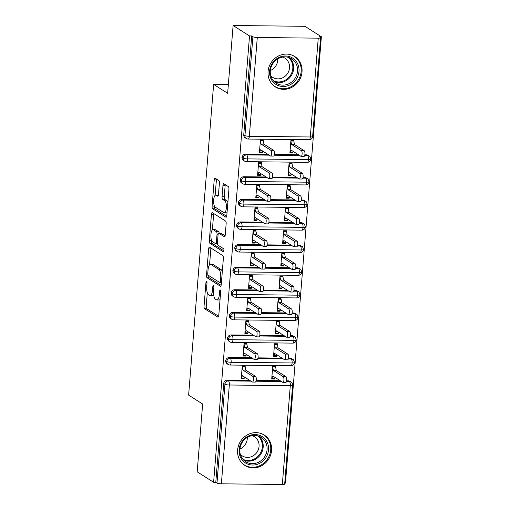 <?xml version="1.0" encoding="UTF-8"?>
<svg xmlns="http://www.w3.org/2000/svg" width="510" height="510" viewBox="0 0 510 510"><rect width="100%" height="100%" fill="white"/><g stroke="black" fill="none" stroke-linecap="round" stroke-linejoin="round"><path stroke-width="0.76" d="M206.595 281.233A1.587 0.529 -89.4 0 0 206.493 281.195A1.587 0.529 -89.4 0 0 205.957 282.457L204.057 306.025A2.269 0.759 -89.4 0 0 204.618 308.709L217.866 317.137A2.269 0.759 -89.4 0 0 218.019 317.188A2.269 0.759 -89.4 0 0 218.777 315.39L220.677 291.822A1.587 0.529 -89.4 0 0 220.282 289.941A1.587 0.529 -89.4 0 0 220.18 289.903A1.587 0.529 -89.4 0 0 219.644 291.165L219.396 294.213A7.255 2.422 -89.4 0 1 216.96 299.969A7.255 2.422 -89.4 0 1 216.469 299.816L215.367 299.115A7.255 2.422 -89.4 0 1 213.588 290.515L213.83 287.468A1.587 0.529 -89.4 0 0 213.441 285.587A1.587 0.529 -89.4 0 0 213.333 285.549A1.587 0.529 -89.4 0 0 212.797 286.811L212.555 289.858A7.255 2.422 -89.4 0 1 210.12 295.615A7.255 2.422 -89.4 0 1 209.629 295.462L208.526 294.761A7.255 2.422 -89.4 0 1 206.741 286.161L206.99 283.114A1.587 0.529 -89.4 0 0 206.595 281.233M302.022 71.916A18.016 16.632 -57.5 0 1 275.374 86.93A18.016 16.632 -57.5 0 1 268.062 71.534A18.016 16.632 -57.5 0 1 294.71 56.521A18.016 16.632 -57.5 0 1 302.022 71.916M271.569 450.451A18.016 16.632 -57.5 0 1 244.915 465.458A18.016 16.632 -57.5 0 1 237.603 450.069A18.016 16.632 -57.5 0 1 264.256 435.055A18.016 16.632 -57.5 0 1 271.569 450.451M219.396 183.217A2.269 0.759 -89.4 0 0 218.835 180.534L215.118 178.168A2.269 0.759 -89.4 0 0 214.965 178.117A2.269 0.759 -89.4 0 0 214.206 179.922L212.103 206.097A2.269 0.759 -89.4 0 0 212.657 208.781L225.904 217.209A2.269 0.759 -89.4 0 0 226.058 217.254A2.269 0.759 -89.4 0 0 226.816 215.456L228.926 189.28A2.269 0.759 -89.4 0 0 228.365 186.596L223.877 183.74A2.269 0.759 -89.4 0 0 223.724 183.689A2.269 0.759 -89.4 0 0 222.966 185.487L222.06 196.694A2.269 0.759 -89.4 0 0 222.621 199.378L224.846 200.793A6.063 2.027 -89.4 0 1 226.376 207.366A6.063 2.027 -89.4 0 1 224.298 212.791A6.063 2.027 -89.4 0 1 223.89 212.664L215.169 207.117A6.063 2.027 -89.4 0 1 213.639 200.538A6.063 2.027 -89.4 0 1 215.717 195.113A6.063 2.027 -89.4 0 1 216.125 195.247L217.579 196.172A2.269 0.759 -89.4 0 0 217.732 196.222A2.269 0.759 -89.4 0 0 218.49 194.418L219.396 183.217M213.613 482.275L249.524 35.942L233.108 25.5L227.651 93.298L213.633 84.38L188.63 395.116L202.648 404.035L197.191 471.833L213.613 482.275L215.787 482.301L216.986 483.059L224.942 384.247L223.737 383.482L215.787 482.301M209.572 247.159A2.269 0.759 -89.4 0 0 209.419 247.108A2.269 0.759 -89.4 0 0 208.654 248.905L206.55 275.081A2.269 0.759 -89.4 0 0 207.105 277.765L220.352 286.193A2.269 0.759 -89.4 0 0 220.505 286.244A2.269 0.759 -89.4 0 0 221.27 284.446L223.374 258.27A2.269 0.759 -89.4 0 0 222.819 255.58L209.572 247.159M209.323 240.586L211.433 214.41A2.269 0.759 -89.4 0 1 212.192 212.613A2.269 0.759 -89.4 0 1 212.345 212.664L225.592 221.085A2.269 0.759 -89.4 0 1 226.147 223.775L225.248 234.976A2.269 0.759 -89.4 0 1 224.483 236.774A2.269 0.759 -89.4 0 1 224.33 236.729L218.962 233.312A2.269 0.759 -89.4 0 0 218.809 233.261A2.269 0.759 -89.4 0 0 218.044 235.059L217.451 242.492A2.269 0.759 -89.4 0 0 218.006 245.176L223.597 248.733A1.587 0.529 -89.4 0 1 223.998 250.455A1.587 0.529 -89.4 0 1 223.456 251.876A1.587 0.529 -89.4 0 1 223.348 251.838L209.884 243.276A2.269 0.759 -89.4 0 1 209.323 240.586L211.503 240.612L211.529 240.261M228.352 84.545L213.633 84.38M282.342 484.5L290.292 385.688A3.462 0.663 -175.4 0 0 292.619 385.248L284.669 484.06A3.462 0.663 -175.4 0 1 282.342 484.5L221.378 483.811A3.462 0.663 -175.4 0 1 216.986 483.059M249.524 35.942L251.698 35.968L252.903 36.733A3.462 0.663 4.6 0 0 257.289 37.485L318.253 38.167A3.462 0.663 4.6 0 0 320.58 37.734A3.462 0.663 4.6 0 0 320.395 37.491L319.19 36.726L321.37 36.752L285.46 483.085L284.746 483.072M233.108 25.5L304.954 26.31L321.37 36.752M274.546 379.026L274.603 378.344L271.773 378.312L272.933 376.087L282.757 382.334A2.888 0.963 -89.4 0 0 282.948 382.392A2.888 0.963 -89.4 0 0 283.936 379.81A2.888 0.963 -89.4 0 0 283.209 376.68L286.04 376.711L276.222 370.464L275.566 366.371L272.735 366.339L271.715 378.994L274.546 379.026L273.462 378.331M242.977 377.986L244.067 378.681L241.236 378.649L242.256 365.995L245.087 366.027L245.737 370.126L255.561 376.374A2.888 0.963 90.6 0 1 256.288 379.504A2.888 0.963 90.6 0 1 255.3 382.086L252.469 382.054A2.888 0.963 -89.4 0 0 253.457 379.472A2.888 0.963 -89.4 0 0 252.73 376.342L255.561 376.374M244.067 378.681L244.59 377.1M251.698 35.968L243.748 134.78L244.947 135.545L252.903 36.733M257.289 37.485L249.339 136.297A3.462 0.663 4.6 0 1 244.947 135.545A3.462 3.2 -57.5 0 0 246.355 138.503L245.157 137.745A3.462 3.2 -57.5 0 1 243.748 134.78M223.737 383.482A3.462 3.2 -57.5 0 1 227.281 380.128L249.753 380.383M256.186 380.454L280.232 380.728M286.665 380.798L288.239 380.817A3.462 3.2 -57.5 0 1 289.827 381.282L291.025 382.047A3.462 3.2 122.5 0 0 289.438 381.582L288.239 380.817M241.931 157.38L243.13 158.145A3.462 3.2 -57.5 0 0 244.539 161.103L243.34 160.344A3.462 3.2 -57.5 0 1 245.457 154.141L267.935 154.396M274.367 154.466L298.414 154.74M304.852 154.81L306.421 154.83A3.462 3.2 -57.5 0 1 308.008 155.295L309.213 156.06A3.462 3.2 122.5 0 0 307.626 155.588L306.421 154.83M292.785 152.356L289.954 152.324L291.114 150.093L300.938 156.34A2.888 0.963 -89.4 0 0 301.136 156.404A2.888 0.963 -89.4 0 0 302.118 153.822A2.888 0.963 -89.4 0 0 301.391 150.692L304.221 150.724L294.404 144.477L293.747 140.377L290.917 140.346L289.897 153L292.727 153.032L293.256 151.457M262.127 140.02L263.211 140.715L263.268 140.033L260.438 140.001L259.418 152.656L262.248 152.688L262.771 151.113M240.114 179.979L241.313 180.744A3.462 3.2 -57.5 0 0 242.722 183.702L241.517 182.943A3.462 3.2 -57.5 0 1 243.64 176.74L266.118 176.995M272.55 177.066L296.597 177.34M303.029 177.41L304.604 177.429A3.462 3.2 -57.5 0 1 306.191 177.894L307.39 178.659A3.462 3.2 122.5 0 0 305.802 178.188L304.604 177.429M290.968 174.955L288.137 174.924L289.298 172.692L299.121 178.94A2.888 0.963 -89.4 0 0 299.313 179.004A2.888 0.963 -89.4 0 0 300.301 176.422A2.888 0.963 -89.4 0 0 299.574 173.292L302.404 173.323L292.587 167.076L291.93 162.977L289.1 162.945L288.08 175.599L290.91 175.631L291.433 174.05M260.31 162.62L261.394 163.315L261.445 162.633L258.621 162.601L257.601 175.255L260.431 175.287L260.954 173.712M238.297 202.578L239.496 203.343A3.462 3.2 -57.5 0 0 240.898 206.301L239.7 205.536A3.462 3.2 -57.5 0 1 241.823 199.34L264.301 199.595M270.733 199.665L294.78 199.933M301.212 200.009L302.787 200.028A3.462 3.2 -57.5 0 1 304.374 200.494L305.573 201.252A3.462 3.2 122.5 0 0 303.985 200.787L302.787 200.028M289.144 197.555L286.314 197.523L287.481 195.292L297.304 201.539A2.888 0.963 -89.4 0 0 297.496 201.603A2.888 0.963 -89.4 0 0 298.484 199.021A2.888 0.963 -89.4 0 0 297.757 195.891L300.588 195.923L290.764 189.675L290.113 185.576L287.283 185.544L286.263 198.199L289.094 198.231L289.616 196.65M258.487 185.219L259.577 185.908L259.628 185.232L256.798 185.2L255.784 197.855L258.615 197.886L259.137 196.312M236.474 225.178L237.679 225.943A3.462 3.2 -57.5 0 0 239.082 228.901L237.883 228.136A3.462 3.2 -57.5 0 1 240.006 221.939L262.478 222.194M268.917 222.264L292.963 222.532M299.395 222.609L300.97 222.628A3.462 3.2 -57.5 0 1 302.558 223.093L303.756 223.852A3.462 3.2 122.5 0 0 302.169 223.386L300.97 222.628M287.328 220.154L284.497 220.122L285.664 217.891L295.481 224.139A2.888 0.963 -89.4 0 0 295.679 224.202A2.888 0.963 -89.4 0 0 296.667 221.62A2.888 0.963 -89.4 0 0 295.94 218.49L298.771 218.522L288.947 212.275L288.29 208.176L285.46 208.144L284.446 220.798L287.277 220.83L287.799 219.249M256.67 207.819L257.754 208.507L257.811 207.831L254.981 207.799L253.961 220.454L256.791 220.486L257.32 218.905M234.657 247.777L235.856 248.542A3.462 3.2 -57.5 0 0 237.265 251.5L236.066 250.735A3.462 3.2 -57.5 0 1 238.189 244.539L260.661 244.787M267.1 244.864L291.14 245.131M297.579 245.208L299.153 245.221A3.462 3.2 -57.5 0 1 300.741 245.692L301.939 246.451A3.462 3.2 122.5 0 0 300.352 245.986L299.153 245.221M285.511 242.754L282.68 242.722L283.847 240.49L293.664 246.738A2.888 0.963 -89.4 0 0 293.862 246.802A2.888 0.963 -89.4 0 0 294.85 244.22A2.888 0.963 -89.4 0 0 294.117 241.09L296.947 241.122L287.13 234.874L286.473 230.775L283.643 230.743L282.623 243.397L285.453 243.429L285.983 241.848M254.853 230.418L255.937 231.106L255.994 230.431L253.164 230.399L252.144 243.053L254.974 243.085L255.504 241.504M232.84 270.376L234.039 271.141A3.462 3.2 -57.5 0 0 235.448 274.099L234.249 273.334A3.462 3.2 -57.5 0 1 236.366 267.138L258.844 267.387M265.276 267.463L289.323 267.731M295.762 267.807L297.33 267.82A3.462 3.2 -57.5 0 1 298.917 268.292L300.116 269.05A3.462 3.2 122.5 0 0 298.535 268.585L297.33 267.82M283.694 265.353L280.863 265.321L282.024 263.09L291.847 269.337A2.888 0.963 -89.4 0 0 292.039 269.401A2.888 0.963 -89.4 0 0 293.027 266.819A2.888 0.963 -89.4 0 0 292.3 263.689L295.131 263.721L285.313 257.474L284.656 253.374L281.826 253.342L280.806 265.997L283.637 266.029L284.166 264.448M253.036 253.017L254.12 253.706L254.178 253.03L251.347 252.998L250.327 265.653L253.158 265.684L253.68 264.103M231.024 292.976L232.222 293.741A3.462 3.2 -57.5 0 0 233.625 296.699L232.426 295.934A3.462 3.2 -57.5 0 1 234.549 289.737L257.027 289.986M263.46 290.062L287.506 290.33M293.938 290.407L295.513 290.419A3.462 3.2 -57.5 0 1 297.101 290.891L298.299 291.65A3.462 3.2 122.5 0 0 296.712 291.184L295.513 290.419M281.871 287.952L279.04 287.92L280.207 285.689L290.031 291.937A2.888 0.963 -89.4 0 0 290.222 292A2.888 0.963 -89.4 0 0 291.21 289.419A2.888 0.963 -89.4 0 0 290.483 286.288L293.314 286.32L283.49 280.073L282.84 275.974L280.009 275.942L278.989 288.596L281.82 288.628L282.342 287.047M251.213 275.617L252.303 276.305L252.354 275.63L249.524 275.598L248.51 288.252L251.341 288.284L251.863 286.703M229.207 315.575L230.405 316.334A3.462 3.2 -57.5 0 0 231.808 319.298L230.609 318.533A3.462 3.2 -57.5 0 1 232.732 312.337L255.21 312.585M261.643 312.662L285.689 312.93M292.122 313.006L293.696 313.019A3.462 3.2 -57.5 0 1 295.284 313.484L296.482 314.249A3.462 3.2 122.5 0 0 294.895 313.784L293.696 313.019M280.054 310.552L277.223 310.52L278.39 308.289L288.207 314.536A2.888 0.963 -89.4 0 0 288.405 314.6A2.888 0.963 -89.4 0 0 289.393 312.018A2.888 0.963 -89.4 0 0 288.666 308.888L291.497 308.92L281.673 302.672L281.016 298.573L278.186 298.541L277.172 311.196L280.003 311.227L280.525 309.647M249.396 298.216L250.487 298.905L250.537 298.229L247.707 298.197L246.687 310.851L249.517 310.883L250.047 309.302M227.383 338.175L228.582 338.933A3.462 3.2 -57.5 0 0 229.991 341.898L228.792 341.133A3.462 3.2 -57.5 0 1 230.915 334.93L253.387 335.185M259.826 335.261L283.872 335.529M290.305 335.599L291.879 335.618A3.462 3.2 -57.5 0 1 293.467 336.084L294.665 336.849A3.462 3.2 122.5 0 0 293.078 336.383L291.879 335.618M278.237 333.145L275.406 333.113L276.573 330.888L286.39 337.135A2.888 0.963 -89.4 0 0 286.588 337.199A2.888 0.963 -89.4 0 0 287.576 334.617A2.888 0.963 -89.4 0 0 286.849 331.487L289.68 331.519L279.856 325.272L279.199 321.172L276.369 321.141L275.355 333.795L278.179 333.827L278.709 332.246M247.579 320.815L248.663 321.504L248.721 320.828L245.89 320.796L244.87 333.451L247.701 333.483L248.23 331.902M225.567 360.774L226.765 361.533A3.462 3.2 -57.5 0 0 228.174 364.497L226.976 363.732A3.462 3.2 -57.5 0 1 229.092 357.529L251.57 357.784M258.003 357.861L282.049 358.128M288.488 358.198L290.056 358.218A3.462 3.2 -57.5 0 1 291.644 358.683L292.848 359.448A3.462 3.2 122.5 0 0 291.261 358.983L290.056 358.218M276.42 355.744L273.589 355.712L274.75 353.487L284.574 359.735A2.888 0.963 -89.4 0 0 284.771 359.792A2.888 0.963 -89.4 0 0 285.759 357.21A2.888 0.963 -89.4 0 0 285.026 354.08L287.857 354.112L278.039 347.871L277.383 343.772L274.552 343.74L273.532 356.394L276.363 356.426L276.892 354.845M245.763 343.415L246.846 344.103L246.904 343.428L244.073 343.396L243.053 356.05L245.884 356.082L246.406 354.501M229.092 357.529L230.297 358.294A3.462 3.2 -57.5 0 0 226.765 361.533A3.462 0.663 4.6 0 0 231.157 362.285L292.115 362.973A3.462 0.663 4.6 0 0 294.448 362.533L294.448 362.533A3.462 3.462 0 0 1 290.955 365.721A3.462 1.154 -89.4 0 0 292.115 362.973A3.462 1.154 -89.4 0 0 291.255 358.983L291.261 358.983M276.363 356.426L275.279 355.731M245.884 356.082L244.8 355.393M278.179 333.827L277.096 333.132M247.701 333.483L246.617 332.794M280.003 311.227L278.913 310.533M249.517 310.883L248.434 310.195M281.82 288.628L280.736 287.94M251.341 288.284L250.251 287.595M283.637 266.029L282.553 265.34M253.158 265.684L252.074 264.996M285.453 243.429L284.37 242.741M254.974 243.085L253.891 242.397M287.277 220.83L286.186 220.141M256.791 220.486L255.708 219.797M289.094 198.231L288.003 197.542M258.615 197.886L257.524 197.198M290.91 175.631L289.827 174.943M260.431 175.287L259.341 174.598M292.727 153.032L291.644 152.343M262.248 152.688L261.165 151.999M230.915 334.93L232.114 335.695A3.462 3.2 -57.5 0 0 228.582 338.933A3.462 0.663 4.6 0 0 232.974 339.685L293.938 340.374A3.462 0.663 4.6 0 0 296.265 339.94A3.462 0.663 4.6 0 0 296.265 339.934A3.462 3.462 0 0 1 292.772 343.122A3.462 1.154 -89.4 0 0 293.938 340.374A3.462 1.154 -89.4 0 0 293.078 336.383L290.12 336.351M232.732 312.337L233.931 313.095A3.462 3.2 -57.5 0 0 230.405 316.334A3.462 0.663 4.6 0 0 234.791 317.086L295.755 317.775A3.462 0.663 4.6 0 0 298.082 317.341A3.462 0.663 4.6 0 0 298.082 317.335A3.462 3.462 0 0 1 294.589 320.522A3.462 1.154 -89.4 0 0 295.755 317.775A3.462 1.154 -89.4 0 0 294.895 313.784L291.943 313.752M234.549 289.737L235.748 290.496A3.462 3.2 -57.5 0 0 232.222 293.741A3.462 0.663 4.6 0 0 236.614 294.493L297.572 295.175A3.462 0.663 4.6 0 0 299.899 294.742A3.462 0.663 4.6 0 0 299.899 294.735A3.462 3.462 0 0 1 296.412 297.929A3.462 1.154 -89.4 0 0 297.572 295.175A3.462 1.154 -89.4 0 0 296.712 291.184L293.76 291.153M236.366 267.138L237.564 267.897A3.462 3.2 -57.5 0 0 234.039 271.141A3.462 0.663 4.6 0 0 238.431 271.894L299.389 272.576A3.462 0.663 4.6 0 0 301.722 272.142A3.462 0.663 4.6 0 0 301.722 272.136A3.462 3.462 0 0 1 298.229 275.33A3.462 1.154 -89.4 0 0 299.389 272.576A3.462 1.154 -89.4 0 0 298.528 268.585L295.577 268.553M238.189 244.539L239.388 245.297A3.462 3.2 -57.5 0 0 235.856 248.542A3.462 0.663 4.6 0 0 240.248 249.294L301.206 249.976A3.462 0.663 4.6 0 0 303.539 249.543A3.462 0.663 4.6 0 0 303.539 249.537A3.462 3.462 0 0 1 300.046 252.73A3.462 1.154 -89.4 0 0 301.206 249.976A3.462 1.154 -89.4 0 0 300.352 245.986L297.394 245.954M240.006 221.939L241.204 222.698A3.462 3.2 -57.5 0 0 237.679 225.943A3.462 0.663 4.6 0 0 242.065 226.695L303.029 227.377A3.462 0.663 4.6 0 0 305.356 226.944A3.462 0.663 4.6 0 0 305.356 226.937A3.462 3.462 0 0 1 301.863 230.131A3.462 1.154 -89.4 0 0 303.029 227.377A3.462 1.154 -89.4 0 0 302.169 223.386L299.211 223.355M241.823 199.34L243.021 200.105A3.462 3.2 -57.5 0 0 239.496 203.343A3.462 0.663 4.6 0 0 243.882 204.096L304.846 204.784A3.462 0.663 4.6 0 0 307.173 204.344A3.462 0.663 4.6 0 0 307.173 204.338A3.462 3.462 0 0 1 303.679 207.532A3.462 1.154 -89.4 0 0 304.846 204.784A3.462 1.154 -89.4 0 0 303.985 200.787L301.034 200.755M243.64 176.74L244.838 177.505A3.462 3.2 -57.5 0 0 241.313 180.744A3.462 0.663 4.6 0 0 245.705 181.496L306.663 182.185A3.462 0.663 4.6 0 0 308.99 181.745A3.462 0.663 4.6 0 0 308.996 181.738A3.462 3.462 0 0 1 305.503 184.932A3.462 1.154 -89.4 0 0 306.663 182.185A3.462 1.154 -89.4 0 0 305.802 178.188L302.851 178.156M245.457 154.141L246.661 154.906A3.462 3.2 -57.5 0 0 243.13 158.145A3.462 0.663 4.6 0 0 247.522 158.897L308.48 159.585A3.462 0.663 4.6 0 0 310.813 159.145A3.462 0.663 4.6 0 0 310.813 159.139A3.462 3.462 0 0 1 307.32 162.333A3.462 1.154 -89.4 0 0 308.48 159.585A3.462 1.154 -89.4 0 0 307.619 155.588L304.668 155.556M210.12 295.615L212.294 295.641A7.255 2.422 -89.4 0 0 213.639 294.468M216.96 299.969L219.141 299.995A7.255 2.422 -89.4 0 0 220.059 299.472M207.309 292.721L206.238 306.051A2.269 0.759 -89.4 0 0 206.792 308.735L218.637 316.27M208.705 275.521A2.269 0.759 -89.4 0 0 209.285 277.791L221.123 285.326M210.974 248.051A2.269 0.759 -89.4 0 0 210.834 248.931L209.553 264.849M207.774 273.296A1.587 0.529 -89.4 0 0 208.169 275.177L219.791 282.572A1.587 0.529 -89.4 0 0 219.899 282.61A1.587 0.529 -89.4 0 0 220.435 281.348L220.69 278.128A7.255 2.422 -89.4 0 0 218.911 269.535L210.962 264.48A7.255 2.422 -89.4 0 0 210.471 264.327A7.255 2.422 -89.4 0 0 208.035 270.083L207.774 273.296M222.303 271.601A7.255 2.422 -89.4 0 0 221.085 269.56L218.911 269.535M210.471 264.327L212.651 264.346A7.255 2.422 -89.4 0 1 213.135 264.505L221.085 269.56M212.364 229.908L213.607 214.436L211.433 214.41M213.747 213.556A2.269 0.759 -89.4 0 0 213.607 214.436M225.108 235.856L221.136 233.331A2.269 0.759 -89.4 0 0 220.983 233.287L218.809 233.261M223.96 250.869L212.058 243.302L209.884 243.276M213.384 229.761A6.063 2.027 -89.4 0 0 212.976 229.634A6.063 2.027 -89.4 0 0 210.904 235.059A6.063 2.027 -89.4 0 0 212.434 241.632L215.507 243.589A2.269 0.759 -89.4 0 0 215.66 243.633A2.269 0.759 -89.4 0 0 216.418 241.836L217.018 234.402A2.269 0.759 -89.4 0 0 216.457 231.719L213.384 229.761L215.564 229.787A6.063 2.027 -89.4 0 0 215.156 229.659L212.976 229.634M219.185 233.268A2.269 0.759 -89.4 0 0 218.637 231.744L216.457 231.719M215.564 229.787L218.637 231.744M211.503 240.612A2.269 0.759 -89.4 0 0 212.058 243.302M215.717 195.113L217.891 195.139A6.063 2.027 -89.4 0 1 218.305 195.273L218.35 195.304M224.298 212.791L226.478 212.817A6.063 2.027 -89.4 0 0 227.052 212.581M227.893 202.107A6.063 2.027 -89.4 0 0 227.02 200.819L224.846 200.793M225.28 184.633A2.269 0.759 -89.4 0 0 225.139 185.512L224.241 196.713A2.269 0.759 -89.4 0 0 224.795 199.404L227.02 200.819M214.302 205.83L214.276 206.116A2.269 0.759 -89.4 0 0 214.837 208.807L226.676 216.336M216.527 179.061A2.269 0.759 -89.4 0 0 216.387 179.941L215.143 195.355M286.04 376.711A2.888 0.963 90.6 0 1 286.767 379.842A2.888 0.963 90.6 0 1 285.778 382.423L282.948 382.392M283.209 376.68L273.392 370.432L272.678 367.015L275.508 367.047L274.425 366.352M274.603 378.344L275.068 377.445M276.222 370.464L273.392 370.432M244.118 377.999L241.287 377.967L242.454 375.742L252.278 381.99A2.888 0.963 -89.4 0 0 252.469 382.054M243.946 366.014L245.029 366.703L242.199 366.671L242.907 370.094L252.73 376.342M242.907 370.094L245.737 370.126M287.857 354.112A2.888 0.963 90.6 0 1 288.583 357.242A2.888 0.963 90.6 0 1 287.602 359.824L284.771 359.792M285.026 354.08L275.209 347.839L274.495 344.416L277.325 344.448L276.241 343.759M278.039 347.871L275.209 347.839M289.68 331.519A2.888 0.963 90.6 0 1 290.407 334.649A2.888 0.963 90.6 0 1 289.419 337.231L286.588 337.199M286.849 331.487L277.026 325.24L276.318 321.816L279.148 321.848L278.058 321.16M279.856 325.272L277.026 325.24M291.497 308.92A2.888 0.963 90.6 0 1 292.224 312.05A2.888 0.963 90.6 0 1 291.235 314.632L288.405 314.6M288.666 308.888L278.842 302.64L278.135 299.217L280.965 299.249L279.882 298.56M281.673 302.672L278.842 302.64M293.314 286.32A2.888 0.963 90.6 0 1 294.041 289.45A2.888 0.963 90.6 0 1 293.052 292.032L290.222 292M290.483 286.288L280.659 280.041L279.952 276.618L282.782 276.649L281.698 275.961M283.49 280.073L280.659 280.041M245.941 355.406L243.111 355.374L244.271 353.143L254.095 359.391A2.888 0.963 -89.4 0 0 254.286 359.454A2.888 0.963 -89.4 0 0 255.274 356.872A2.888 0.963 -89.4 0 0 254.547 353.742L257.378 353.774A2.888 0.963 90.6 0 1 258.105 356.904A2.888 0.963 90.6 0 1 257.116 359.486L254.286 359.454M254.547 353.742L244.73 347.495L244.016 344.072L246.846 344.103L247.56 347.527L257.378 353.774M244.73 347.495L247.56 347.527M247.758 332.807L244.927 332.775L246.088 330.544L255.912 336.791A2.888 0.963 -89.4 0 0 256.109 336.855A2.888 0.963 -89.4 0 0 257.097 334.273A2.888 0.963 -89.4 0 0 256.364 331.143L259.195 331.175A2.888 0.963 90.6 0 1 259.921 334.305A2.888 0.963 90.6 0 1 258.94 336.887L256.109 336.855M256.364 331.143L246.547 324.895L245.833 321.472L248.663 321.504L249.377 324.927L259.195 331.175M246.547 324.895L249.377 324.927M249.575 310.207L246.744 310.176L247.911 307.944L257.728 314.192A2.888 0.963 -89.4 0 0 257.926 314.256A2.888 0.963 -89.4 0 0 258.914 311.674A2.888 0.963 -89.4 0 0 258.188 308.544L261.012 308.575A2.888 0.963 90.6 0 1 261.745 311.706A2.888 0.963 90.6 0 1 260.757 314.287L257.926 314.256M258.188 308.544L248.364 302.296L247.656 298.873L250.487 298.905L251.194 302.328L261.012 308.575M248.364 302.296L251.194 302.328M251.392 287.608L248.561 287.576L249.728 285.345L259.545 291.592A2.888 0.963 -89.4 0 0 259.743 291.656A2.888 0.963 -89.4 0 0 260.731 289.074A2.888 0.963 -89.4 0 0 260.004 285.944L262.835 285.976A2.888 0.963 90.6 0 1 263.562 289.106A2.888 0.963 90.6 0 1 262.573 291.688L259.743 291.656M260.004 285.944L250.18 279.697L249.473 276.273L252.303 276.305L253.011 279.729L262.835 285.976M250.18 279.697L253.011 279.729M268.534 449.947A15.593 14.388 -57.5 0 1 252.609 465.037A15.593 14.388 -57.5 0 1 239.139 449.616A15.593 14.388 -57.5 0 1 255.064 434.526A15.593 14.388 -57.5 0 1 268.534 449.947M239.853 449.386A14.439 13.324 122.5 0 0 245.712 461.722A14.439 13.324 122.5 0 0 267.068 449.699A14.439 13.324 122.5 0 0 261.209 437.363A14.439 13.324 122.5 0 0 239.853 449.386M247.267 437.452A11.367 10.493 -57.5 0 1 247.242 438.893A11.367 10.493 -57.5 0 1 239.885 449.055M252.131 435.623A11.367 10.493 -57.5 0 1 254.445 436.694A11.367 10.493 -57.5 0 1 259.055 446.409A11.367 10.493 -57.5 0 1 242.244 455.876A11.367 10.493 -57.5 0 1 240.293 454.238M242.97 463.992A17.901 16.524 122.5 0 0 244.233 464.884A17.901 16.524 122.5 0 0 270.708 449.973A17.901 16.524 122.5 0 0 263.447 434.679A17.901 16.524 122.5 0 0 262.102 433.914M298.987 71.413A15.593 14.388 -57.5 0 1 283.069 86.502A15.593 14.388 -57.5 0 1 269.599 71.081A15.593 14.388 -57.5 0 1 285.523 55.992A15.593 14.388 -57.5 0 1 298.987 71.413M270.313 70.858A14.439 13.324 122.5 0 0 276.171 83.187A14.439 13.324 122.5 0 0 297.528 71.164A14.439 13.324 122.5 0 0 291.669 58.828A14.439 13.324 122.5 0 0 270.313 70.858M277.727 58.918A11.367 10.493 -57.5 0 1 277.701 60.358A11.367 10.493 -57.5 0 1 270.345 70.527M282.591 57.088A11.367 10.493 -57.5 0 1 284.899 58.159A11.367 10.493 -57.5 0 1 289.514 67.875A11.367 10.493 -57.5 0 1 272.697 77.341A11.367 10.493 -57.5 0 1 270.746 75.703M273.424 85.457A17.901 16.524 122.5 0 0 274.686 86.349A17.901 16.524 122.5 0 0 301.168 71.438A17.901 16.524 122.5 0 0 293.9 56.145A17.901 16.524 122.5 0 0 292.555 55.38M295.131 263.721A2.888 0.963 90.6 0 1 295.857 266.851A2.888 0.963 90.6 0 1 294.869 269.433L292.039 269.401M292.3 263.689L282.483 257.442L281.769 254.018L284.599 254.05L283.515 253.362M285.313 257.474L282.483 257.442M253.209 265.009L250.378 264.977L251.545 262.746L261.369 268.993A2.888 0.963 -89.4 0 0 261.56 269.057A2.888 0.963 -89.4 0 0 262.548 266.475A2.888 0.963 -89.4 0 0 261.821 263.345L264.652 263.377A2.888 0.963 90.6 0 1 265.378 266.507A2.888 0.963 90.6 0 1 264.39 269.089L261.56 269.057M261.821 263.345L251.997 257.097L251.29 253.674L254.12 253.706L254.828 257.129L264.652 263.377M251.997 257.097L254.828 257.129M296.947 241.122A2.888 0.963 90.6 0 1 297.681 244.252A2.888 0.963 90.6 0 1 296.692 246.834L293.862 246.802M294.117 241.09L284.299 234.842L283.592 231.419L286.422 231.451L285.332 230.762M287.13 234.874L284.299 234.842M255.032 242.409L252.201 242.377L253.362 240.146L263.185 246.394A2.888 0.963 -89.4 0 0 263.377 246.458A2.888 0.963 -89.4 0 0 264.365 243.876A2.888 0.963 -89.4 0 0 263.638 240.745L266.469 240.777A2.888 0.963 90.6 0 1 267.195 243.907A2.888 0.963 90.6 0 1 266.207 246.489L263.377 246.458M263.638 240.745L253.821 234.498L253.107 231.075L255.937 231.106L256.651 234.53L266.469 240.777M253.821 234.498L256.651 234.53M298.771 218.522A2.888 0.963 90.6 0 1 299.498 221.652A2.888 0.963 90.6 0 1 298.509 224.234L295.679 224.202M295.94 218.49L286.116 212.243L285.409 208.819L288.239 208.851L287.149 208.163M288.947 212.275L286.116 212.243M256.849 219.81L254.018 219.778L255.185 217.547L265.002 223.794A2.888 0.963 -89.4 0 0 265.2 223.858A2.888 0.963 -89.4 0 0 266.188 221.276A2.888 0.963 -89.4 0 0 265.455 218.146L268.285 218.178A2.888 0.963 90.6 0 1 269.019 221.308A2.888 0.963 90.6 0 1 268.03 223.89L265.2 223.858M265.455 218.146L255.637 211.899L254.93 208.475L257.754 208.507L258.468 211.93L268.285 218.178M255.637 211.899L258.468 211.93M300.588 195.923A2.888 0.963 90.6 0 1 301.314 199.053A2.888 0.963 90.6 0 1 300.326 201.635L297.496 201.603M297.757 195.891L287.933 189.643L287.226 186.22L290.056 186.252L288.972 185.563M290.764 189.675L287.933 189.643M258.666 197.211L255.835 197.179L257.002 194.947L266.819 201.195A2.888 0.963 -89.4 0 0 267.017 201.259A2.888 0.963 -89.4 0 0 268.005 198.677A2.888 0.963 -89.4 0 0 267.278 195.547L270.109 195.579A2.888 0.963 90.6 0 1 270.835 198.709A2.888 0.963 90.6 0 1 269.847 201.291L267.017 201.259M267.278 195.547L257.454 189.299L256.747 185.876L259.577 185.908L260.285 189.331L270.109 195.579M257.454 189.299L260.285 189.331M302.404 173.323A2.888 0.963 90.6 0 1 303.131 176.454A2.888 0.963 90.6 0 1 302.143 179.035L299.313 179.004M299.574 173.292L289.756 167.044L289.042 163.621L291.873 163.653L290.789 162.964M292.587 167.076L289.756 167.044M260.483 174.611L257.652 174.579L258.819 172.348L268.642 178.596A2.888 0.963 -89.4 0 0 268.834 178.659A2.888 0.963 -89.4 0 0 269.822 176.077A2.888 0.963 -89.4 0 0 269.095 172.947L271.926 172.979A2.888 0.963 90.6 0 1 272.652 176.109A2.888 0.963 90.6 0 1 271.664 178.691L268.834 178.659M269.095 172.947L259.271 166.7L258.564 163.283L261.394 163.315L262.102 166.732L271.926 172.979M259.271 166.7L262.102 166.732M304.221 150.724A2.888 0.963 90.6 0 1 304.948 153.854A2.888 0.963 90.6 0 1 303.966 156.436L301.136 156.404M301.391 150.692L291.573 144.445L290.859 141.021L293.69 141.053L292.606 140.365M294.404 144.477L291.573 144.445M262.306 152.012L259.475 151.98L260.635 149.749L270.459 155.996A2.888 0.963 -89.4 0 0 270.651 156.06A2.888 0.963 -89.4 0 0 271.639 153.478A2.888 0.963 -89.4 0 0 270.912 150.348L273.742 150.38A2.888 0.963 90.6 0 1 274.469 153.51A2.888 0.963 90.6 0 1 273.481 156.092L270.651 156.06M270.912 150.348L261.094 144.1L260.38 140.683L263.211 140.715L263.925 144.132L273.742 150.38M261.094 144.1L263.925 144.132M206.996 282.47L205.957 282.457M220.683 291.178L219.644 291.165M213.837 286.824L212.797 286.811M286.486 381.55L289.438 381.582A3.462 1.154 -89.4 0 1 290.292 385.688L229.328 384.999L221.378 483.811M227.281 380.128L228.48 380.893A3.462 1.154 -89.4 0 1 229.328 384.999A3.462 0.663 -175.4 0 1 224.942 384.247A3.462 3.2 -57.5 0 1 228.48 380.893L250.952 381.148M309.137 139.734A3.462 3.462 0 0 0 312.63 136.546A3.462 0.663 4.6 0 1 310.303 136.986A3.462 1.154 -89.4 0 1 309.137 139.734L248.179 139.045A3.462 1.154 -89.4 0 0 249.339 136.297L310.303 136.986L318.253 38.167M256.007 381.206L281.431 381.493M290.955 365.721L229.991 365.039A3.462 1.154 -89.4 0 0 231.157 362.285A3.462 1.154 -89.4 0 0 230.297 358.294L252.769 358.549M257.824 358.606L283.254 358.893M288.303 358.951L291.255 358.983M292.772 343.122L231.814 342.439A3.462 1.154 -89.4 0 0 232.974 339.685A3.462 1.154 -89.4 0 0 232.114 335.695L254.592 335.95M259.641 336.007L285.071 336.294M294.589 320.522L233.631 319.84A3.462 1.154 -89.4 0 0 234.791 317.086A3.462 1.154 -89.4 0 0 233.931 313.095L256.409 313.35M261.458 313.408L286.888 313.695M296.412 297.929L235.448 297.241A3.462 1.154 -89.4 0 0 236.614 294.493A3.462 1.154 -89.4 0 0 235.754 290.496L258.226 290.751M263.275 290.808L288.705 291.095M298.229 275.33L237.265 274.641A3.462 1.154 -89.4 0 0 238.431 271.894A3.462 1.154 -89.4 0 0 237.571 267.897L260.043 268.152M265.098 268.209L290.522 268.496M300.046 252.73L239.088 252.042A3.462 1.154 -89.4 0 0 240.248 249.294A3.462 1.154 -89.4 0 0 239.388 245.297L261.859 245.552M266.915 245.61L292.345 245.897M301.863 230.131L240.905 229.443A3.462 1.154 -89.4 0 0 242.065 226.695A3.462 1.154 -89.4 0 0 241.204 222.704L263.683 222.953M268.732 223.01L294.162 223.297M303.679 207.532L242.722 206.843A3.462 1.154 -89.4 0 0 243.882 204.096A3.462 1.154 -89.4 0 0 243.028 200.105L265.5 200.353M270.549 200.411L295.978 200.698M305.503 184.932L244.539 184.244A3.462 1.154 -89.4 0 0 245.705 181.496A3.462 1.154 -89.4 0 0 244.845 177.505L267.316 177.754M272.372 177.811L297.795 178.098M307.32 162.333L246.355 161.644A3.462 1.154 -89.4 0 0 247.522 158.897A3.462 1.154 -89.4 0 0 246.661 154.906L269.133 155.155M274.189 155.212L299.619 155.499M213.639 289.871L212.555 289.858M220.479 294.225L219.396 294.213M206.792 308.735L204.618 308.709M206.238 306.051L204.057 306.025M209.285 277.791L207.105 277.765M208.08 275.1L206.55 275.081M210.834 248.931L208.654 248.905M221.518 281.361L220.435 281.348M221.773 278.141L220.69 278.128M213.135 264.505L210.962 264.48M221.136 233.331L218.962 233.312M217.502 241.848L216.418 241.836M218.133 234.415L217.018 234.402M218.305 195.273L216.125 195.247M224.795 199.404L222.621 199.378M224.241 196.713L222.06 196.694M225.139 185.512L222.966 185.487M214.837 208.807L212.657 208.781M214.276 206.116L212.103 206.097M216.387 179.941L214.206 179.922M259.137 436.305A14.439 13.324 -57.5 0 1 263.166 447.213A14.439 13.324 -57.5 0 1 243.882 460.294M242.919 459.287A13.961 12.89 122.5 0 0 262.344 446.97A13.961 12.89 122.5 0 0 257.818 435.865M289.597 57.77A14.439 13.324 -57.5 0 1 293.62 68.678A14.439 13.324 -57.5 0 1 274.335 81.766M273.379 80.752A13.961 12.89 122.5 0 0 292.804 68.436A13.961 12.89 122.5 0 0 288.277 57.33M312.63 136.546L320.58 37.734M228.174 364.497A3.462 3.462 0 0 0 229.991 365.039M292.619 385.248A3.462 3.462 0 0 0 291.025 382.047M229.991 341.898A3.462 3.462 0 0 0 231.814 342.439M292.848 359.448C293.269 359.219 293.805 360.245 294.448 362.533M231.808 319.298A3.462 3.462 0 0 0 233.631 319.84M294.665 336.849C295.086 336.619 295.621 337.645 296.265 339.934M233.625 296.699A3.462 3.462 0 0 0 235.448 297.241M296.482 314.249C296.903 314.02 297.438 315.046 298.082 317.335M235.448 274.099A3.462 3.462 0 0 0 237.265 274.641M298.299 291.65C298.72 291.42 299.255 292.447 299.899 294.735M237.265 251.5A3.462 3.462 0 0 0 239.088 252.042M300.116 269.05C300.543 268.821 301.072 269.847 301.722 272.136M239.082 228.901A3.462 3.462 0 0 0 240.905 229.443M301.939 246.451C302.36 246.222 302.895 247.254 303.539 249.537M240.898 206.301A3.462 3.462 0 0 0 242.722 206.843M303.756 223.852C304.177 223.622 304.712 224.655 305.356 226.937M242.722 183.702A3.462 3.462 0 0 0 244.539 184.244M305.573 201.252C305.994 201.023 306.529 202.056 307.173 204.338M244.539 161.103A3.462 3.462 0 0 0 246.355 161.644M307.39 178.659C307.817 178.423 308.346 179.456 308.996 181.738M246.355 138.503A3.462 3.462 0 0 0 248.179 139.045M309.213 156.06C309.634 155.831 310.169 156.857 310.813 159.139M221.416 282.623L219.899 282.61M217.458 243.652L215.66 243.633M263.447 434.679L262.612 434.144M244.233 464.884L243.391 464.355M293.9 56.145L293.065 55.609M274.686 86.349L273.851 85.82"/></g></svg>
